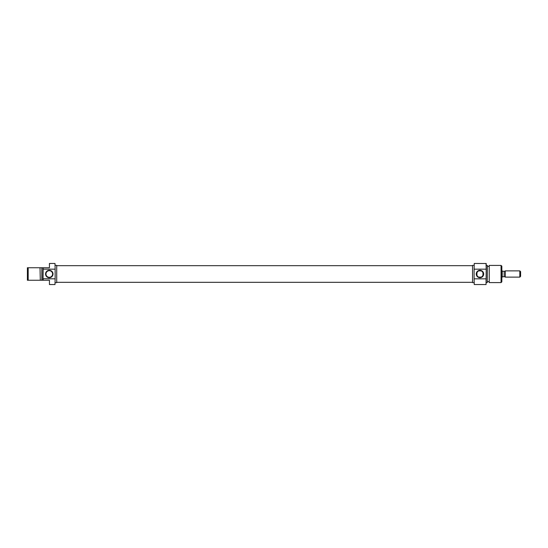 <?xml version="1.0" encoding="UTF-8"?>
<svg xmlns="http://www.w3.org/2000/svg" width="548" height="548" viewBox="0 0 548 548"><rect width="100%" height="100%" fill="white"/><g stroke="black" fill="none" stroke-linecap="round" stroke-linejoin="round"><path stroke-width="0.82" d="M481.076 277.124L478.836 277.124L481.076 277.124C483.644 277.521 483.658 270.493 481.076 270.876L478.836 270.876L481.076 270.876M501.838 277.124L502.235 277.124L502.235 270.876L501.838 270.876M505.297 277.124L505.297 270.876L505.297 277.124L519.819 277.124L519.819 270.876L520.6 271.657L520.6 276.343L519.819 277.124M505.297 270.876L519.819 270.876M504.968 271.267L504.139 271.267L504.139 276.733L504.968 276.733M504.139 276.733L502.235 276.733M502.235 271.267L504.139 271.267M474.253 284.549L474.095 278.48L474.253 284.549L486.055 284.549L486.055 278.836L474.253 278.836M474.253 263.451L474.095 269.52L474.253 263.451L486.206 263.506L486.206 269.294L486.055 263.451M479.959 270.287A3.713 3.713 0 0 1 483.672 274A3.713 3.713 0 0 1 479.959 277.713A3.713 3.713 0 0 1 476.246 274A3.713 3.713 0 0 1 479.959 270.287M479.959 277.322A3.322 3.322 0 0 0 483.281 274A3.322 3.322 0 0 0 479.959 270.678A3.322 3.322 0 0 0 476.637 274A3.322 3.322 0 0 0 479.959 277.322M489.227 282.597L489.227 265.403L489.227 282.597L501.057 282.597L501.057 265.403L501.838 266.184L501.838 281.816L501.057 282.597M487.384 265.458L487.227 282.597L487.384 265.458M486.206 269.294L486.055 284.549M474.095 265.362L472.534 265.362L472.534 282.638L474.095 282.638M486.206 282.597L487.227 282.597M486.206 265.403L487.227 265.403M487.384 281.624L488.946 281.624M487.384 266.376L488.946 266.376M489.227 265.403L501.057 265.403M478.836 270.876C476.267 270.479 476.253 277.507 478.836 277.124M486.055 269.164L474.253 269.164M474.095 269.52L474.095 278.48M40.011 267.746L40.299 280.254L40.011 267.746L28.181 267.746L28.181 280.254L41.86 280.254L41.86 267.746L40.299 267.746M54.992 263.451L55.149 269.52L54.992 263.451L49.443 263.451L49.443 267.746L43.189 267.746L43.189 269.164L54.992 269.164M54.992 284.549L55.149 278.48L54.992 284.549L49.443 284.549L49.443 280.254L43.032 280.254L43.189 267.746M49.286 277.713A3.713 3.713 0 0 1 45.573 274A3.713 3.713 0 0 1 49.286 270.287A3.713 3.713 0 0 1 52.998 274A3.713 3.713 0 0 1 49.286 277.713M49.286 270.678A3.322 3.322 0 0 0 45.963 274A3.322 3.322 0 0 0 49.286 277.322A3.322 3.322 0 0 0 52.608 274A3.322 3.322 0 0 0 49.286 270.678M55.149 282.638L56.711 282.638L56.711 265.362L55.149 265.362M43.032 267.746L42.018 267.746L42.018 280.254L43.032 280.254M28.181 280.254L27.4 280.254L27.4 267.746L28.181 267.746M43.032 278.706L54.992 278.836M43.189 278.836L43.189 280.254M55.149 278.48L55.149 269.52M56.711 282.316L472.534 282.316M56.711 265.684L472.534 265.684"/></g></svg>
